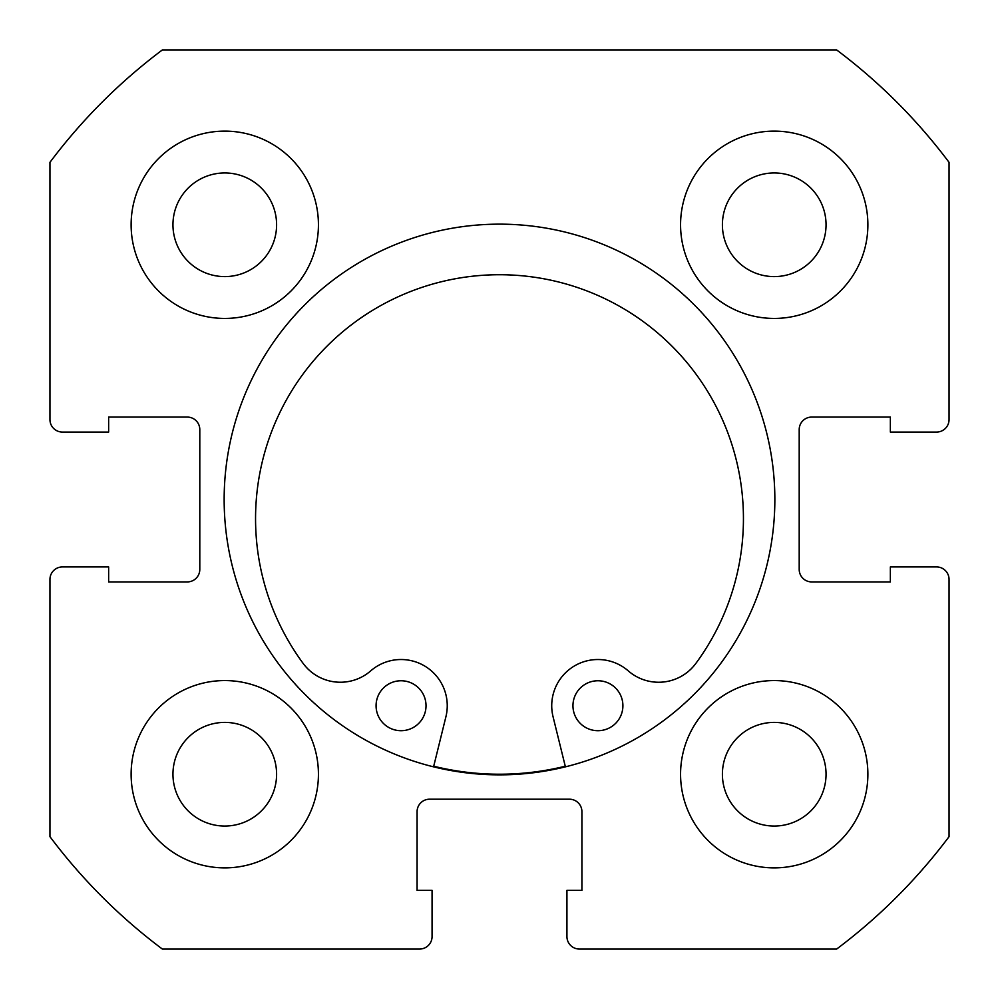 <?xml version="1.0" encoding="UTF-8"?>
<svg xmlns="http://www.w3.org/2000/svg" width="999" height="999" viewBox="0 0 999 999"><rect width="100%" height="100%" fill="white"/><g stroke="black" fill="none" stroke-linecap="round" stroke-linejoin="round"><path stroke-width="1.5" d="M774.849 499.5A275.349 275.349 0 0 0 499.5 224.151A275.349 275.349 0 0 0 224.151 499.5A275.349 275.349 0 0 0 499.5 774.849A275.349 275.349 0 0 0 774.849 499.5M680.569 774.225A93.656 93.656 0 0 0 774.225 867.881A93.656 93.656 0 0 0 867.881 774.225A93.656 93.656 0 0 0 774.225 680.569A93.656 93.656 0 0 0 680.569 774.225M131.119 774.225A93.656 93.656 0 0 0 224.775 867.881A93.656 93.656 0 0 0 318.431 774.225A93.656 93.656 0 0 0 224.775 680.569A93.656 93.656 0 0 0 131.119 774.225M680.569 224.775A93.656 93.656 0 0 0 774.225 318.431A93.656 93.656 0 0 0 867.881 224.775A93.656 93.656 0 0 0 774.225 131.119A93.656 93.656 0 0 0 680.569 224.775M131.119 224.775A93.656 93.656 0 0 0 224.775 318.431A93.656 93.656 0 0 0 318.431 224.775A93.656 93.656 0 0 0 224.775 131.119A93.656 93.656 0 0 0 131.119 224.775M276.598 224.775A51.823 51.823 0 0 1 224.775 276.598A51.823 51.823 0 0 1 172.952 224.775A51.823 51.823 0 0 1 224.775 172.952A51.823 51.823 0 0 1 276.598 224.775M826.048 224.775A51.823 51.823 0 0 1 774.225 276.598A51.823 51.823 0 0 1 722.402 224.775A51.823 51.823 0 0 1 774.225 172.952A51.823 51.823 0 0 1 826.048 224.775M276.598 774.225A51.823 51.823 0 0 1 224.775 826.048A51.823 51.823 0 0 1 172.952 774.225A51.823 51.823 0 0 1 224.775 722.402A51.823 51.823 0 0 1 276.598 774.225M826.048 774.225A51.823 51.823 0 0 1 774.225 826.048A51.823 51.823 0 0 1 722.402 774.225A51.823 51.823 0 0 1 774.225 722.402A51.823 51.823 0 0 1 826.048 774.225M162.338 49.95A561.938 561.938 0 0 0 49.95 162.338L49.95 419.58A12.488 12.488 0 0 0 62.438 432.067L108.641 432.067L108.641 417.082L187.312 417.082A12.488 12.488 0 0 1 199.8 429.57L199.8 569.43A12.488 12.488 0 0 1 187.312 581.918L108.641 581.918L108.641 566.933L62.438 566.933A12.488 12.488 0 0 0 49.95 579.42L49.95 836.663A561.938 561.938 0 0 0 162.338 949.05L419.58 949.05A12.488 12.488 0 0 0 432.067 936.562L432.067 890.359L417.082 890.359L417.082 811.688A12.488 12.488 0 0 1 429.57 799.2L569.43 799.2A12.488 12.488 0 0 1 581.918 811.688L581.918 890.359L566.933 890.359L566.933 936.562A12.488 12.488 0 0 0 579.42 949.05L836.663 949.05A561.938 561.938 0 0 0 949.05 836.663L949.05 579.42A12.488 12.488 0 0 0 936.562 566.933L890.359 566.933L890.359 581.918L811.688 581.918A12.488 12.488 0 0 1 799.2 569.43L799.2 429.57A12.488 12.488 0 0 1 811.688 417.082L890.359 417.082L890.359 432.067L936.562 432.067A12.488 12.488 0 0 0 949.05 419.58L949.05 162.338A561.938 561.938 0 0 0 836.663 49.95L162.338 49.95M565.259 766.233A274.725 274.725 0 0 1 433.716 766.233M622.901 705.731A24.975 24.975 0 0 1 597.926 730.706A24.975 24.975 0 0 1 572.951 705.731A24.975 24.975 0 0 1 597.939 680.756A24.975 24.975 0 0 1 622.901 705.731M426.024 705.731A24.975 24.975 0 0 1 401.049 730.706A24.975 24.975 0 0 1 376.074 705.719A24.975 24.975 0 0 1 401.049 680.756A24.975 24.975 0 0 1 426.024 705.731M565.409 766.845L553.071 716.795A46.204 46.204 0 0 1 628.284 670.891A46.204 46.204 0 0 0 695.804 663.486A243.943 243.943 0 0 0 499.512 274.725A243.943 243.943 0 0 0 303.172 663.461A46.204 46.204 0 0 0 370.704 670.878A46.204 46.204 0 0 1 445.904 716.795L433.566 766.832"/></g></svg>
